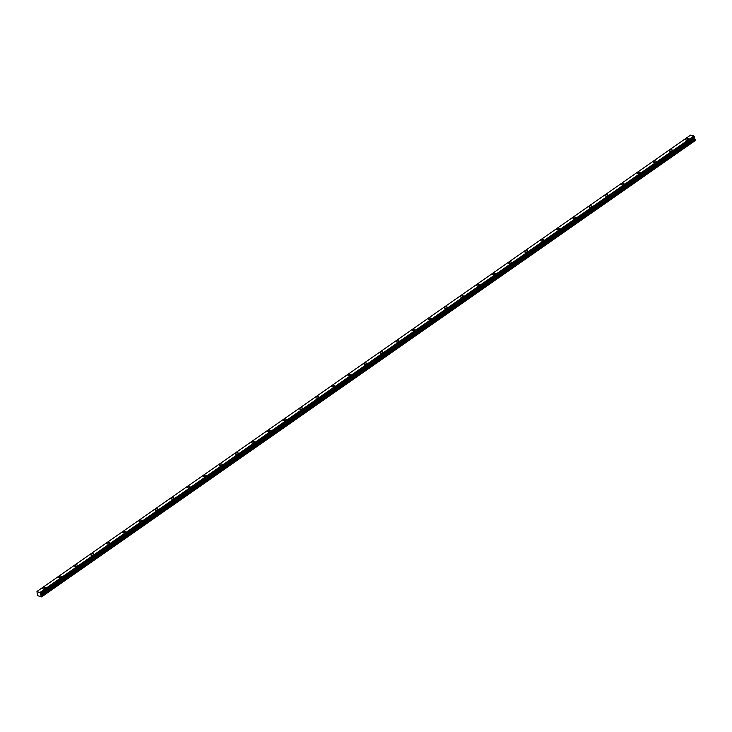 <?xml version="1.0" encoding="UTF-8"?>
<svg xmlns="http://www.w3.org/2000/svg" width="732" height="732" viewBox="0 0 732 732"><rect width="100%" height="100%" fill="white"/><g stroke="black" fill="none" stroke-linecap="round" stroke-linejoin="round"><path stroke-width="1.1" d="M42.859 587.851A1.501 0.695 -13.1 0 0 42.474 588.482A1.501 0.695 -13.1 0 0 43.472 588.894A1.501 0.695 -13.1 0 0 45.009 588.427A1.501 0.695 -13.1 0 0 45.402 587.796A1.501 0.695 -13.1 0 0 44.405 587.384A1.501 0.695 -13.1 0 0 42.859 587.851M685.82 138.979A1.501 0.695 -13.1 0 0 685.436 139.611A1.501 0.695 -13.1 0 0 686.433 140.022A1.501 0.695 -13.1 0 0 687.97 139.556A1.501 0.695 -13.1 0 0 688.364 138.924A1.501 0.695 -13.1 0 0 687.366 138.513A1.501 0.695 -13.1 0 0 685.82 138.979M669.743 150.197A1.501 0.695 -13.1 0 0 669.359 150.829A1.501 0.695 -13.1 0 0 670.356 151.25A1.501 0.695 -13.1 0 0 671.903 150.783A1.501 0.695 -13.1 0 0 672.287 150.151A1.501 0.695 -13.1 0 0 671.29 149.731A1.501 0.695 -13.1 0 0 669.743 150.197M653.667 161.424A1.501 0.695 -13.1 0 0 653.283 162.056A1.501 0.695 -13.1 0 0 654.28 162.467A1.501 0.695 -13.1 0 0 655.826 162.001A1.501 0.695 -13.1 0 0 656.211 161.369A1.501 0.695 -13.1 0 0 655.213 160.958A1.501 0.695 -13.1 0 0 653.667 161.424M637.599 172.642A1.501 0.695 -13.1 0 0 637.206 173.274A1.501 0.695 -13.1 0 0 638.212 173.694A1.501 0.695 -13.1 0 0 639.75 173.228A1.501 0.695 -13.1 0 0 640.143 172.596A1.501 0.695 -13.1 0 0 639.137 172.176A1.501 0.695 -13.1 0 0 637.599 172.642M621.523 183.869A1.501 0.695 -13.1 0 0 621.139 184.501A1.501 0.695 -13.1 0 0 622.136 184.912A1.501 0.695 -13.1 0 0 623.682 184.446A1.501 0.695 -13.1 0 0 624.067 183.814A1.501 0.695 -13.1 0 0 623.069 183.393A1.501 0.695 -13.1 0 0 621.523 183.869M605.446 195.087A1.501 0.695 -13.1 0 0 605.062 195.719A1.501 0.695 -13.1 0 0 606.059 196.139A1.501 0.695 -13.1 0 0 607.606 195.664A1.501 0.695 -13.1 0 0 607.99 195.032A1.501 0.695 -13.1 0 0 606.993 194.62A1.501 0.695 -13.1 0 0 605.446 195.087M589.379 206.305A1.501 0.695 -13.1 0 0 588.986 206.936A1.501 0.695 -13.1 0 0 589.983 207.357A1.501 0.695 -13.1 0 0 591.529 206.891A1.501 0.695 -13.1 0 0 591.913 206.259A1.501 0.695 -13.1 0 0 590.916 205.838A1.501 0.695 -13.1 0 0 589.379 206.305M573.302 217.532A1.501 0.695 -13.1 0 0 572.918 218.163A1.501 0.695 -13.1 0 0 573.915 218.575A1.501 0.695 -13.1 0 0 575.453 218.109A1.501 0.695 -13.1 0 0 575.846 217.477A1.501 0.695 -13.1 0 0 574.849 217.065A1.501 0.695 -13.1 0 0 573.302 217.532M557.226 228.75A1.501 0.695 -13.1 0 0 556.842 229.381A1.501 0.695 -13.1 0 0 557.839 229.802A1.501 0.695 -13.1 0 0 559.385 229.336A1.501 0.695 -13.1 0 0 559.77 228.704A1.501 0.695 -13.1 0 0 558.772 228.283A1.501 0.695 -13.1 0 0 557.226 228.75M541.149 239.977A1.501 0.695 -13.1 0 0 540.765 240.608A1.501 0.695 -13.1 0 0 541.762 241.02A1.501 0.695 -13.1 0 0 543.309 240.553A1.501 0.695 -13.1 0 0 543.693 239.922A1.501 0.695 -13.1 0 0 542.696 239.501A1.501 0.695 -13.1 0 0 541.149 239.977M525.082 251.195A1.501 0.695 -13.1 0 0 524.688 251.826A1.501 0.695 -13.1 0 0 525.695 252.247A1.501 0.695 -13.1 0 0 527.232 251.771A1.501 0.695 -13.1 0 0 527.626 251.149A1.501 0.695 -13.1 0 0 526.619 250.728A1.501 0.695 -13.1 0 0 525.082 251.195M509.005 262.422A1.501 0.695 -13.1 0 0 508.621 263.044A1.501 0.695 -13.1 0 0 509.618 263.465A1.501 0.695 -13.1 0 0 511.156 262.998A1.501 0.695 -13.1 0 0 511.549 262.367A1.501 0.695 -13.1 0 0 510.552 261.946A1.501 0.695 -13.1 0 0 509.005 262.422M492.929 273.64A1.501 0.695 -13.1 0 0 492.544 274.271A1.501 0.695 -13.1 0 0 493.542 274.692A1.501 0.695 -13.1 0 0 495.088 274.216A1.501 0.695 -13.1 0 0 495.473 273.585A1.501 0.695 -13.1 0 0 494.475 273.173A1.501 0.695 -13.1 0 0 492.929 273.64M476.852 284.858A1.501 0.695 -13.1 0 0 476.468 285.489A1.501 0.695 -13.1 0 0 477.465 285.91A1.501 0.695 -13.1 0 0 479.012 285.443A1.501 0.695 -13.1 0 0 479.396 284.812A1.501 0.695 -13.1 0 0 478.399 284.391A1.501 0.695 -13.1 0 0 476.852 284.858M460.785 296.085A1.501 0.695 -13.1 0 0 460.391 296.716A1.501 0.695 -13.1 0 0 461.398 297.128A1.501 0.695 -13.1 0 0 462.935 296.661A1.501 0.695 -13.1 0 0 463.329 296.03A1.501 0.695 -13.1 0 0 462.322 295.618A1.501 0.695 -13.1 0 0 460.785 296.085M444.708 307.303A1.501 0.695 -13.1 0 0 444.324 307.934A1.501 0.695 -13.1 0 0 445.321 308.355A1.501 0.695 -13.1 0 0 446.868 307.888A1.501 0.695 -13.1 0 0 447.252 307.257A1.501 0.695 -13.1 0 0 446.255 306.836A1.501 0.695 -13.1 0 0 444.708 307.303M428.632 318.53A1.501 0.695 -13.1 0 0 428.247 319.161A1.501 0.695 -13.1 0 0 429.245 319.573A1.501 0.695 -13.1 0 0 430.791 319.106A1.501 0.695 -13.1 0 0 431.175 318.475A1.501 0.695 -13.1 0 0 430.178 318.054A1.501 0.695 -13.1 0 0 428.632 318.53M412.564 329.748A1.501 0.695 -13.1 0 0 412.171 330.379A1.501 0.695 -13.1 0 0 413.168 330.8A1.501 0.695 -13.1 0 0 414.715 330.324A1.501 0.695 -13.1 0 0 415.099 329.702A1.501 0.695 -13.1 0 0 414.102 329.281A1.501 0.695 -13.1 0 0 412.564 329.748M396.488 340.975A1.501 0.695 -13.1 0 0 396.103 341.597A1.501 0.695 -13.1 0 0 397.101 342.018A1.501 0.695 -13.1 0 0 398.638 341.551A1.501 0.695 -13.1 0 0 399.032 340.92A1.501 0.695 -13.1 0 0 398.034 340.499A1.501 0.695 -13.1 0 0 396.488 340.975M380.411 352.193A1.501 0.695 -13.1 0 0 380.027 352.824A1.501 0.695 -13.1 0 0 381.024 353.236A1.501 0.695 -13.1 0 0 382.571 352.769A1.501 0.695 -13.1 0 0 382.955 352.138A1.501 0.695 -13.1 0 0 381.958 351.726A1.501 0.695 -13.1 0 0 380.411 352.193M364.335 363.411A1.501 0.695 -13.1 0 0 363.95 364.042A1.501 0.695 -13.1 0 0 364.948 364.463A1.501 0.695 -13.1 0 0 366.494 363.996A1.501 0.695 -13.1 0 0 366.878 363.365A1.501 0.695 -13.1 0 0 365.881 362.944A1.501 0.695 -13.1 0 0 364.335 363.411M348.267 374.638A1.501 0.695 -13.1 0 0 347.874 375.269A1.501 0.695 -13.1 0 0 348.88 375.681A1.501 0.695 -13.1 0 0 350.418 375.214A1.501 0.695 -13.1 0 0 350.811 374.583A1.501 0.695 -13.1 0 0 349.805 374.171A1.501 0.695 -13.1 0 0 348.267 374.638M332.191 385.856A1.501 0.695 -13.1 0 0 331.806 386.487A1.501 0.695 -13.1 0 0 332.804 386.908A1.501 0.695 -13.1 0 0 334.341 386.441A1.501 0.695 -13.1 0 0 334.734 385.81A1.501 0.695 -13.1 0 0 333.737 385.389A1.501 0.695 -13.1 0 0 332.191 385.856M316.114 397.083A1.501 0.695 -13.1 0 0 315.73 397.714A1.501 0.695 -13.1 0 0 316.727 398.126A1.501 0.695 -13.1 0 0 318.274 397.659A1.501 0.695 -13.1 0 0 318.658 397.028A1.501 0.695 -13.1 0 0 317.661 396.607A1.501 0.695 -13.1 0 0 316.114 397.083M300.038 408.3A1.501 0.695 -13.1 0 0 299.653 408.932A1.501 0.695 -13.1 0 0 300.651 409.353A1.501 0.695 -13.1 0 0 302.197 408.877A1.501 0.695 -13.1 0 0 302.581 408.246A1.501 0.695 -13.1 0 0 301.584 407.834A1.501 0.695 -13.1 0 0 300.038 408.3M283.97 419.518A1.501 0.695 -13.1 0 0 283.577 420.15A1.501 0.695 -13.1 0 0 284.583 420.571A1.501 0.695 -13.1 0 0 286.12 420.104A1.501 0.695 -13.1 0 0 286.514 419.473A1.501 0.695 -13.1 0 0 285.507 419.052A1.501 0.695 -13.1 0 0 283.97 419.518M267.894 430.745A1.501 0.695 -13.1 0 0 267.509 431.377A1.501 0.695 -13.1 0 0 268.507 431.788A1.501 0.695 -13.1 0 0 270.053 431.322A1.501 0.695 -13.1 0 0 270.437 430.69A1.501 0.695 -13.1 0 0 269.44 430.279A1.501 0.695 -13.1 0 0 267.894 430.745M251.817 441.963A1.501 0.695 -13.1 0 0 251.433 442.595A1.501 0.695 -13.1 0 0 252.43 443.016A1.501 0.695 -13.1 0 0 253.977 442.549A1.501 0.695 -13.1 0 0 254.361 441.918A1.501 0.695 -13.1 0 0 253.363 441.497A1.501 0.695 -13.1 0 0 251.817 441.963M235.75 453.19A1.501 0.695 -13.1 0 0 235.356 453.822A1.501 0.695 -13.1 0 0 236.354 454.233A1.501 0.695 -13.1 0 0 237.9 453.767A1.501 0.695 -13.1 0 0 238.284 453.135A1.501 0.695 -13.1 0 0 237.287 452.724A1.501 0.695 -13.1 0 0 235.75 453.19M219.673 464.408A1.501 0.695 -13.1 0 0 219.289 465.04A1.501 0.695 -13.1 0 0 220.286 465.461A1.501 0.695 -13.1 0 0 221.823 464.994A1.501 0.695 -13.1 0 0 222.217 464.363A1.501 0.695 -13.1 0 0 221.22 463.942A1.501 0.695 -13.1 0 0 219.673 464.408M203.597 475.635A1.501 0.695 -13.1 0 0 203.212 476.267A1.501 0.695 -13.1 0 0 204.21 476.678A1.501 0.695 -13.1 0 0 205.756 476.212A1.501 0.695 -13.1 0 0 206.14 475.58A1.501 0.695 -13.1 0 0 205.143 475.159A1.501 0.695 -13.1 0 0 203.597 475.635M187.52 486.853A1.501 0.695 -13.1 0 0 187.136 487.485A1.501 0.695 -13.1 0 0 188.133 487.905A1.501 0.695 -13.1 0 0 189.68 487.43A1.501 0.695 -13.1 0 0 190.064 486.798A1.501 0.695 -13.1 0 0 189.066 486.387A1.501 0.695 -13.1 0 0 187.52 486.853M171.453 498.071A1.501 0.695 -13.1 0 0 171.059 498.702A1.501 0.695 -13.1 0 0 172.066 499.123A1.501 0.695 -13.1 0 0 173.603 498.657A1.501 0.695 -13.1 0 0 173.996 498.025A1.501 0.695 -13.1 0 0 172.99 497.604A1.501 0.695 -13.1 0 0 171.453 498.071M155.376 509.298A1.501 0.695 -13.1 0 0 154.992 509.929A1.501 0.695 -13.1 0 0 155.989 510.341A1.501 0.695 -13.1 0 0 157.526 509.875A1.501 0.695 -13.1 0 0 157.92 509.243A1.501 0.695 -13.1 0 0 156.923 508.832A1.501 0.695 -13.1 0 0 155.376 509.298M139.3 520.516A1.501 0.695 -13.1 0 0 138.915 521.147A1.501 0.695 -13.1 0 0 139.913 521.568A1.501 0.695 -13.1 0 0 141.459 521.102A1.501 0.695 -13.1 0 0 141.843 520.47A1.501 0.695 -13.1 0 0 140.846 520.049A1.501 0.695 -13.1 0 0 139.3 520.516M123.223 531.743A1.501 0.695 -13.1 0 0 122.839 532.374A1.501 0.695 -13.1 0 0 123.836 532.786A1.501 0.695 -13.1 0 0 125.382 532.32A1.501 0.695 -13.1 0 0 125.767 531.688A1.501 0.695 -13.1 0 0 124.769 531.276A1.501 0.695 -13.1 0 0 123.223 531.743M107.156 542.961A1.501 0.695 -13.1 0 0 106.762 543.592A1.501 0.695 -13.1 0 0 107.769 544.013A1.501 0.695 -13.1 0 0 109.306 543.537A1.501 0.695 -13.1 0 0 109.699 542.915A1.501 0.695 -13.1 0 0 108.693 542.494A1.501 0.695 -13.1 0 0 107.156 542.961M91.079 554.188A1.501 0.695 -13.1 0 0 90.695 554.81A1.501 0.695 -13.1 0 0 91.692 555.231A1.501 0.695 -13.1 0 0 93.239 554.764A1.501 0.695 -13.1 0 0 93.623 554.133A1.501 0.695 -13.1 0 0 92.625 553.712A1.501 0.695 -13.1 0 0 91.079 554.188M75.003 565.406A1.501 0.695 -13.1 0 0 74.618 566.037A1.501 0.695 -13.1 0 0 75.616 566.458A1.501 0.695 -13.1 0 0 77.162 565.982A1.501 0.695 -13.1 0 0 77.546 565.351A1.501 0.695 -13.1 0 0 76.549 564.939A1.501 0.695 -13.1 0 0 75.003 565.406M58.935 576.624A1.501 0.695 -13.1 0 0 58.542 577.255A1.501 0.695 -13.1 0 0 59.539 577.676A1.501 0.695 -13.1 0 0 61.085 577.209A1.501 0.695 -13.1 0 0 61.47 576.578A1.501 0.695 -13.1 0 0 60.472 576.157A1.501 0.695 -13.1 0 0 58.935 576.624M694.485 136.683L694.604 137.195L40.58 594.11L41.596 596.882L695.254 140.553L41.578 596.909L37.451 595.601L36.966 591.447L40.8 593.03L694.485 136.683L40.718 592.957M40.901 593.579L694.577 137.232L40.919 593.551L40.8 593.03M40.608 594.009L694.293 137.653L695.208 139.638L41.532 595.985M41.568 596.068L695.208 139.638M695.254 139.711L695.4 140.361L41.724 596.717M41.706 596.745L695.4 140.361M695.382 140.388L41.578 596.9M36.966 591.447L690.642 135.091L693.863 135.96L40.233 592.362M40.269 592.435L693.909 136.015M693.945 136.079L694.403 136.6M694.293 137.424L40.617 593.945M693.863 135.96L40.187 592.316M40.946 593.387L694.622 137.04M694.586 136.875L40.91 593.222M40.855 595.217L694.54 138.86M694.494 138.787L40.818 595.134M40.58 594.11L694.256 137.753M40.58 594.036L694.265 137.689"/></g></svg>

